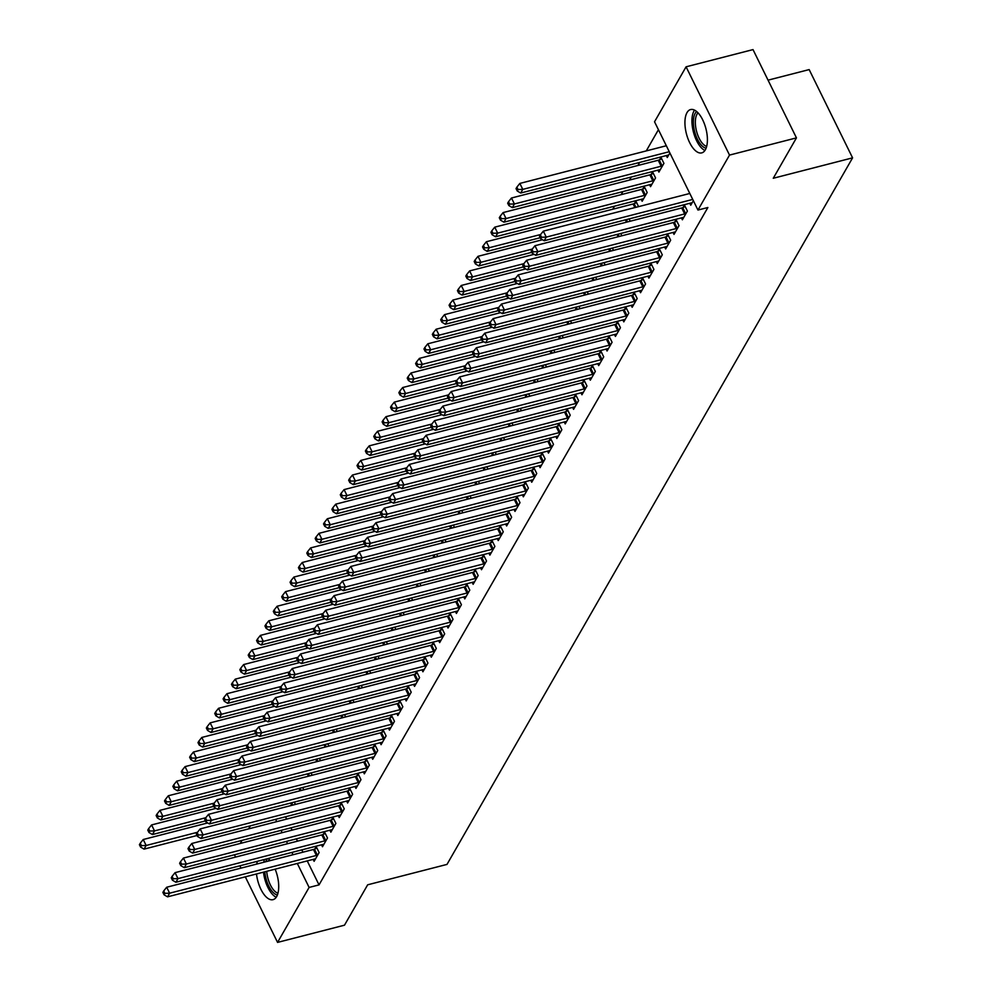 <?xml version="1.0" encoding="UTF-8"?>
<svg xmlns="http://www.w3.org/2000/svg" width="992" height="992" viewBox="0 0 992 992"><rect width="100%" height="100%" fill="white"/><g stroke="black" fill="none" stroke-linecap="round" stroke-linejoin="round"><path stroke-width="1.49" d="M705.324 149.829A22.37 10.081 75.6 0 1 701.741 152.88A22.37 10.081 75.6 0 1 687.828 138.322A22.37 10.081 75.6 0 1 687.01 112.604A22.37 10.081 75.6 0 1 690.593 109.554A22.37 10.081 75.6 0 1 704.506 124.112A22.37 10.081 75.6 0 1 705.324 149.829M275.144 869.166A22.37 10.081 75.6 0 1 276.632 896.607A22.37 10.081 75.6 0 1 273.048 899.657A22.37 10.081 75.6 0 1 256.494 873.964M256.692 864.082A22.37 10.081 75.6 0 1 257.449 861.292M268.2 858.526A22.37 10.081 75.6 0 1 270.208 860.61M658.428 129.704L646.263 150.908M639.642 162.44L637.893 165.49M631.272 177.022L629.523 180.073M622.902 191.592L621.153 194.655M614.532 206.175L612.783 209.225M654.534 121.78L686.08 66.811L729.517 155.087L697.959 210.056L654.534 121.78M729.517 155.087L796.452 137.876L753.015 49.6L686.08 66.811M768.056 80.154L809.162 69.589L852.587 157.852L446.995 864.404L367.672 884.802L344.484 925.189L277.562 942.4L245.297 876.841M240.25 843.46L241.998 840.41M248.62 828.878L250.368 825.828M657.944 170.153L658.899 172.087L663.921 163.345L660.982 157.381L659.63 159.737M681.43 217.868L682.372 219.802L687.394 211.06L684.468 205.096L683.116 207.452M641.216 199.318L642.159 201.252L647.181 192.498L644.242 186.533L642.89 188.889M664.69 247.033L665.644 248.967L670.666 240.213L667.728 234.248L666.376 236.604M629.089 218.91L630.23 221.216M647.95 276.185L648.904 278.12L653.926 269.378L650.988 263.413L649.636 265.769M612.349 248.062L613.49 250.368M631.21 305.35L632.164 307.284L637.186 298.53L634.248 292.566L632.896 294.934M595.609 277.227L596.75 279.533M614.47 334.515L615.424 336.437L620.446 327.695L617.508 321.73L616.156 324.086M578.869 306.379L580.01 308.698M597.73 363.667L598.684 365.602L603.706 356.847L600.768 350.883L599.416 353.251M562.129 335.544L563.27 337.85M580.99 392.832L581.944 394.766L586.966 386.012L584.028 380.048L582.676 382.404M545.389 364.709L546.53 367.015M564.25 421.984L565.204 423.919L570.226 415.177L567.288 409.212L565.936 411.568M528.649 393.861L529.79 396.168M547.51 451.149L548.464 453.084L553.486 444.329L550.548 438.365L549.196 440.733M511.909 423.026L513.05 425.332M530.77 480.314L531.724 482.236L536.746 473.494L533.808 467.53L532.456 469.886M495.169 452.178L496.31 454.497M514.042 509.466L514.984 511.401L520.006 502.646L517.068 496.682L515.716 499.05M478.429 481.343L479.57 483.65M497.302 538.631L498.244 540.566L503.266 531.811L500.328 525.847L498.976 528.203M461.689 510.508L462.83 512.814M480.562 567.784L481.504 569.718L486.526 560.976L483.6 555.012L482.236 557.368M444.962 539.66L446.09 541.967M463.822 596.948L464.764 598.883L469.786 590.128L466.86 584.164L465.496 586.532M428.222 568.825L429.35 571.132M447.082 626.113L448.024 628.035L453.046 619.293L450.12 613.329L448.756 615.685M411.482 597.978L412.61 600.296M430.342 655.266L431.284 657.2L436.306 648.446L433.38 642.481L432.016 644.85M394.742 627.142L395.87 629.449M413.602 684.43L414.544 686.365L419.566 677.61L416.64 671.646L415.288 674.002M378.002 656.307L379.13 658.614M396.862 713.583L397.817 715.517L402.839 706.775L399.9 700.811L398.548 703.167M361.262 685.46L362.39 687.766M380.122 742.748L381.077 744.682L386.099 735.928L383.16 729.963L381.808 732.332M344.522 714.624L345.662 716.931M363.382 771.912L364.337 773.834L369.359 765.092L366.42 759.128L365.068 761.484M327.782 743.777L328.922 746.096M346.642 801.065L347.597 802.999L352.619 794.245L349.68 788.28L348.328 790.649M311.042 772.942L312.182 775.248M329.902 830.23L330.857 832.164L335.879 823.41L332.94 817.445L331.588 819.801M294.302 802.106L295.442 804.413M313.162 859.382L314.117 861.316L319.139 852.574L316.2 846.61L314.848 848.966M285.522 816.788L286.651 819.094M290.954 827.824L292.082 830.13M296.372 838.848L297.513 841.154M301.804 849.884L302.944 852.19M307.235 860.907L319.027 884.889L707.879 207.502L697.959 210.056M321.532 844.812L322.487 846.734L327.509 837.992L324.57 832.028L323.218 834.384M302.672 787.524L303.812 789.83M338.272 815.647L339.227 817.582L344.249 808.827L341.31 802.863L339.958 805.231M319.412 758.359L320.552 760.666M355.012 786.482L355.967 788.417L360.989 779.675L358.05 773.71L356.698 776.066M336.152 729.207L337.292 731.513M371.752 757.33L372.707 759.264L377.729 750.51L374.79 744.546L373.438 746.902M352.892 700.042L354.032 702.348M388.492 728.165L389.447 730.1L394.469 721.345L391.53 715.381L390.178 717.749M369.632 670.877L370.76 673.196M405.232 699.013L406.187 700.935L411.196 692.193L408.27 686.228L406.918 688.584M386.372 641.725L387.5 644.031M421.972 669.848L422.914 671.782L427.936 663.028L425.01 657.064L423.646 659.432M403.112 612.56L404.24 614.866M438.712 640.683L439.654 642.618L444.676 633.876L441.75 627.911L440.386 630.267M419.852 583.408L420.98 585.714M455.452 611.531L456.394 613.465L461.416 604.711L458.49 598.746L457.126 601.102M436.592 554.243L437.72 556.549M472.192 582.366L473.134 584.3L478.156 575.546L475.23 569.582L473.866 571.95M453.332 525.078L454.46 527.397M488.932 553.214L489.874 555.136L494.896 546.394L491.97 540.429L490.606 542.785M470.059 495.926L471.2 498.232M505.672 524.049L506.614 525.983L511.636 517.229L508.698 511.264L507.346 513.633M486.799 466.761L487.94 469.067M522.4 494.884L523.354 496.818L528.376 488.076L525.438 482.112L524.086 484.468M503.539 437.608L504.68 439.915M539.14 465.732L540.094 467.666L545.116 458.912L542.178 452.947L540.826 455.303M520.279 408.444L521.42 410.75M555.88 436.567L556.834 438.501L561.856 429.747L558.918 423.782L557.566 426.151M537.019 379.279L538.16 381.598M572.62 407.414L573.574 409.336L578.596 400.594L575.658 394.63L574.306 396.986M553.759 350.126L554.9 352.433M589.36 378.25L590.314 380.184L595.336 371.43L592.398 365.465L591.046 367.834M570.499 320.962L571.64 323.268M606.1 349.085L607.054 351.019L612.076 342.277L609.138 336.313L607.786 338.669M587.239 291.809L588.38 294.116M622.84 319.932L623.794 321.867L628.816 313.112L625.878 307.148L624.526 309.504M603.979 262.644L605.12 264.951M639.58 290.768L640.534 292.702L645.556 283.948L642.618 277.983L641.266 280.352M620.719 233.48L621.86 235.798M656.32 261.615L657.274 263.537L662.296 254.795L659.358 248.831L658.006 251.187M634.52 203.472L635.872 201.116L638.588 206.634M673.06 232.45L674.014 234.385L679.036 225.63L676.098 219.666L674.746 222.034M649.574 184.735L650.529 186.67L655.551 177.915L652.612 171.951L651.26 174.319M689.8 203.286L690.742 205.22L693.358 200.682M666.314 155.583L667.269 157.505L669.873 152.966M241.006 868.124L239.866 865.805M235.575 857.088L234.447 854.782M319.027 884.889L309.107 887.431L277.562 942.4M796.452 137.876L773.264 178.262L852.587 157.852M275.602 819.342L276.743 821.649M281.034 830.366L282.162 832.672M286.465 841.402L287.593 843.708M291.884 852.426L293.024 854.744M297.315 863.462L309.107 887.431M316.386 855.451L313.447 849.487L166.693 887.232L169.632 893.197L316.386 855.451A2.864 1.079 153.8 0 0 317.366 855.104L317.787 854.93M164.895 893.333L163.717 890.94L162.886 892.403L164.064 894.784L164.895 893.333L169.632 893.197L167.536 896.842L314.29 859.097A2.864 1.079 153.8 0 1 315.158 858.96L315.468 858.96M313.447 849.487A2.864 1.079 153.8 0 0 314.439 849.14L316.919 848.061M166.693 887.232L163.717 890.94M164.064 894.784L167.536 896.842M207.688 822.938L143.22 839.517L146.146 845.482L144.051 849.127L197.061 835.5M197.47 832.276L146.146 845.482L141.422 845.618L140.244 843.225L139.413 844.688L140.579 847.069L141.422 845.618M144.051 849.127L140.579 847.069M140.244 843.225L143.22 839.517M324.756 840.869L321.817 834.904L175.063 872.65L178.002 878.614L324.756 840.869A2.864 1.079 153.8 0 0 325.736 840.534L326.157 840.348M173.265 878.751L172.087 876.358L171.256 877.821L172.434 880.202L173.265 878.751L178.002 878.614L175.906 882.26L322.66 844.514A2.864 1.079 153.8 0 1 323.528 844.39L323.838 844.378M321.817 834.904A2.864 1.079 153.8 0 0 322.809 834.57L325.289 833.478M175.063 872.65L172.087 876.358M172.434 880.202L175.906 882.26M333.126 826.299L330.187 820.334L183.433 858.068L186.372 864.032L333.126 826.299A2.864 1.079 153.8 0 0 334.106 825.952L334.527 825.766M181.635 864.168L180.457 861.788L179.626 863.238L180.804 865.619L181.635 864.168L186.372 864.032L184.276 867.678L331.03 829.932A2.864 1.079 153.8 0 1 331.898 829.808L332.208 829.796M330.187 820.334A2.864 1.079 153.8 0 0 331.179 819.987L333.659 818.908M183.433 858.068L180.457 861.788M180.804 865.619L184.276 867.678M216.058 808.356L151.59 824.935L154.516 830.899L152.421 834.545L205.431 820.917M205.84 817.706L154.516 830.899L149.792 831.036L148.614 828.642L147.783 830.106L148.949 832.486L149.792 831.036M152.421 834.545L148.949 832.486M148.614 828.642L151.59 824.935M224.428 793.774L159.948 810.352L162.886 816.317L160.791 819.962L213.801 806.335M214.21 803.123L162.886 816.317L158.162 816.453L156.984 814.072L156.141 815.523L157.319 817.916L158.162 816.453M160.791 819.962L157.319 817.916M156.984 814.072L159.948 810.352M277.388 895.007A19.356 8.73 75.6 0 1 265.558 876.68A19.356 8.73 75.6 0 1 264.814 871.819M266.724 871.323A17.918 8.085 -104.4 0 0 267.456 876.333A17.918 8.085 -104.4 0 0 277.971 893.184M264.504 859.469A22.221 10.019 -104.4 0 0 263.723 862.271M263.5 872.166A22.221 10.019 -104.4 0 0 264.244 876.754A22.221 10.019 -104.4 0 0 276.222 897.252M265.732 861.763A19.356 8.73 75.6 0 1 267.542 858.688M269.34 859.63A17.918 8.085 -104.4 0 0 268.249 861.118M706.081 148.217A19.356 8.73 75.6 0 1 694.251 129.902A19.356 8.73 75.6 0 1 696.644 111.538M698.033 112.84A17.918 8.085 -104.4 0 0 696.148 129.543A17.918 8.085 -104.4 0 0 706.664 146.407M694.536 110.124A22.221 10.019 -104.4 0 0 692.937 129.977A22.221 10.019 -104.4 0 0 704.915 150.474M341.496 811.716L338.557 805.752L191.803 843.485L194.742 849.45L341.496 811.716A2.864 1.079 153.8 0 0 342.476 811.369L342.885 811.196M190.005 849.586L188.827 847.205L187.996 848.656L189.174 851.049L190.005 849.586L194.742 849.45L192.646 853.095L339.4 815.362A2.864 1.079 153.8 0 1 340.268 815.226L340.578 815.213M338.557 805.752A2.864 1.079 153.8 0 0 339.537 805.405L342.029 804.326M191.803 843.485L188.827 847.205M189.174 851.049L192.646 853.095M349.866 797.134L346.927 791.17L200.173 828.915L203.112 834.88L349.866 797.134A2.864 1.079 153.8 0 0 350.846 796.787L351.255 796.613M198.375 835.004L197.197 832.623L196.366 834.086L197.544 836.467L198.375 835.004L203.112 834.88L201.016 838.525L347.77 800.78A2.864 1.079 153.8 0 1 348.638 800.643L348.948 800.643M346.927 791.17A2.864 1.079 153.8 0 0 347.907 790.822L350.399 789.744M200.173 828.915L197.197 832.623M197.544 836.467L201.016 838.525M232.798 779.191L168.318 795.77L171.256 801.734L169.161 805.38L222.171 791.752M222.58 788.541L171.256 801.734L166.532 801.871L165.354 799.49L164.511 800.941L165.689 803.334L166.532 801.871M169.161 805.38L165.689 803.334M165.354 799.49L168.318 795.77M241.168 764.621L176.688 781.2L179.626 787.164L177.531 790.81L230.541 777.17M230.95 773.958L179.626 787.164L174.902 787.288L173.724 784.908L172.881 786.371L174.059 788.752L174.902 787.288M177.531 790.81L174.059 788.752M173.724 784.908L176.688 781.2M358.236 782.552L355.297 776.587L208.543 814.333L211.482 820.297L358.236 782.552A2.864 1.079 153.8 0 0 359.216 782.204L359.625 782.031M206.745 820.434L205.567 818.04L204.736 819.504L205.902 821.884L206.745 820.434L211.482 820.297L209.386 823.943L356.14 786.197A2.864 1.079 153.8 0 1 357.008 786.061L357.318 786.061M355.297 776.587A2.864 1.079 153.8 0 0 356.277 776.24L358.769 775.161M208.543 814.333L205.567 818.04M205.902 821.884L209.386 823.943M249.538 750.039L185.058 766.618L187.996 772.582L185.901 776.228L238.911 762.6M239.32 759.376L187.996 772.582L183.272 772.718L182.094 770.325L181.251 771.788L182.429 774.169L183.272 772.718M185.901 776.228L182.429 774.169M182.094 770.325L185.058 766.618M366.606 767.969L363.667 762.005L216.913 799.75L219.84 805.715L366.606 767.969A2.864 1.079 153.8 0 0 367.586 767.634L367.995 767.448M215.115 805.851L213.937 803.458L213.106 804.921L214.272 807.302L215.115 805.851L219.84 805.715L217.756 809.36L364.51 771.615A2.864 1.079 153.8 0 1 365.378 771.491L365.688 771.478M363.667 762.005A2.864 1.079 153.8 0 0 364.647 761.67L367.139 760.579M216.913 799.75L213.937 803.458M214.272 807.302L217.756 809.36M257.908 735.456L193.428 752.035L196.366 758L194.271 761.645L247.281 748.018M247.69 744.806L196.366 758L191.642 758.136L190.464 755.743L189.621 757.206L190.799 759.587L191.642 758.136M194.271 761.645L190.799 759.587M190.464 755.743L193.428 752.035M374.976 753.399L372.037 747.435L225.283 785.168L228.21 791.132L374.976 753.399A2.864 1.079 153.8 0 0 375.956 753.052L376.365 752.866M223.485 791.269L222.307 788.888L221.476 790.339L222.642 792.732L223.485 791.269L228.21 791.132L226.126 794.778L372.88 757.032A2.864 1.079 153.8 0 1 373.748 756.908L374.058 756.896M372.037 747.435A2.864 1.079 153.8 0 0 373.017 747.088L375.509 746.009M225.283 785.168L222.307 788.888M222.642 792.732L226.126 794.778M383.346 738.817L380.407 732.852L233.653 770.586L236.58 776.55L383.346 738.817A2.864 1.079 153.8 0 0 384.326 738.47L384.735 738.296M231.855 776.686L230.677 774.306L229.846 775.756L231.012 778.15L231.855 776.686L236.58 776.55L234.496 780.196L381.25 742.462A2.864 1.079 153.8 0 1 382.118 742.326L382.428 742.314M380.407 732.852A2.864 1.079 153.8 0 0 381.387 732.505L383.879 731.426M233.653 770.586L230.677 774.306M231.012 778.15L234.496 780.196M391.704 724.234L388.777 718.27L242.023 756.016L244.95 761.98L391.704 724.234A2.864 1.079 153.8 0 0 392.696 723.887L393.105 723.714M240.225 762.104L239.047 759.723L238.216 761.186L239.382 763.567L240.225 762.104L244.95 761.98L242.866 765.626L389.62 727.88A2.864 1.079 153.8 0 1 390.476 727.744L390.798 727.744M388.777 718.27A2.864 1.079 153.8 0 0 389.757 717.923L392.249 716.844M242.023 756.016L239.047 759.723M239.382 763.567L242.866 765.626M400.074 709.652L397.147 703.688L250.393 741.433L253.32 747.398L400.074 709.652A2.864 1.079 153.8 0 0 401.066 709.305L401.475 709.131M248.595 747.534L247.417 745.141L246.586 746.604L247.752 748.985L248.595 747.534L253.32 747.398L251.236 751.043L397.99 713.298A2.864 1.079 153.8 0 1 398.846 713.161L399.168 713.161M397.147 703.688A2.864 1.079 153.8 0 0 398.127 703.34L400.619 702.262M250.393 741.433L247.417 745.141M247.752 748.985L251.236 751.043M408.444 695.07L405.517 689.105L258.763 726.851L261.69 732.815L408.444 695.07A2.864 1.079 153.8 0 0 409.436 694.735L409.845 694.549M256.965 732.952L255.787 730.558L254.956 732.022L256.122 734.402L256.965 732.952L261.69 732.815L259.606 736.461L406.36 698.715A2.864 1.079 153.8 0 1 407.216 698.591L407.538 698.579M405.517 689.105A2.864 1.079 153.8 0 0 406.497 688.77L408.989 687.692M258.763 726.851L255.787 730.558M256.122 734.402L259.606 736.461M416.814 680.5L413.887 674.535L267.133 712.268L270.06 718.233L416.814 680.5A2.864 1.079 153.8 0 0 417.806 680.152L418.215 679.966M265.335 718.369L264.157 715.988L263.326 717.439L264.492 719.832L265.335 718.369L270.06 718.233L267.976 721.878L414.73 684.133A2.864 1.079 153.8 0 1 415.586 684.009L415.908 683.996M413.887 674.535A2.864 1.079 153.8 0 0 414.867 674.188L417.359 673.109M267.133 712.268L264.157 715.988M264.492 719.832L267.976 721.878M425.184 665.917L422.257 659.953L275.503 697.686L278.43 703.65L425.184 665.917A2.864 1.079 153.8 0 0 426.176 665.57L426.585 665.396M273.705 703.787L272.527 701.406L271.696 702.857L272.862 705.25L273.705 703.787L278.43 703.65L276.346 707.296L423.1 669.563A2.864 1.079 153.8 0 1 423.956 669.426L424.278 669.414M422.257 659.953A2.864 1.079 153.8 0 0 423.237 659.606L425.729 658.527M275.503 697.686L272.527 701.406M272.862 705.25L276.346 707.296M433.554 651.335L430.627 645.37L283.873 683.116L286.8 689.08L433.554 651.335A2.864 1.079 153.8 0 0 434.546 650.988L434.955 650.814M282.075 689.204L280.897 686.824L280.066 688.287L281.232 690.668L282.075 689.204L286.8 689.08L284.704 692.726L431.47 654.98A2.864 1.079 153.8 0 1 432.326 654.844L432.648 654.844M430.627 645.37A2.864 1.079 153.8 0 0 431.607 645.023L434.099 643.944M283.873 683.116L280.897 686.824M281.232 690.668L284.704 692.726M441.924 636.752L438.997 630.788L292.243 668.534L295.17 674.498L441.924 636.752A2.864 1.079 153.8 0 0 442.916 636.405L443.325 636.232M290.445 674.634L289.267 672.241L288.436 673.704L289.602 676.085L290.445 674.634L295.17 674.498L293.074 678.144L439.84 640.398A2.864 1.079 153.8 0 1 440.696 640.262L441.018 640.262M438.997 630.788A2.864 1.079 153.8 0 0 439.977 630.441L442.469 629.362M292.243 668.534L289.267 672.241M289.602 676.085L293.074 678.144M450.294 622.17L447.367 616.206L300.601 653.951L303.54 659.916L450.294 622.17A2.864 1.079 153.8 0 0 451.286 621.835L451.695 621.649M298.815 660.052L297.637 657.659L296.794 659.122L297.972 661.503L298.815 660.052L303.54 659.916L301.444 663.561L448.21 625.816A2.864 1.079 153.8 0 1 449.066 625.692L449.388 625.679M447.367 616.206A2.864 1.079 153.8 0 0 448.347 615.871L450.839 614.792M300.601 653.951L297.637 657.659M297.972 661.503L301.444 663.561M458.664 607.6L455.737 601.636L308.971 639.369L311.91 645.333L458.664 607.6A2.864 1.079 153.8 0 0 459.656 607.253L460.065 607.067M307.185 645.47L306.007 643.089L305.164 644.54L306.342 646.933L307.185 645.47L311.91 645.333L309.814 648.979L456.568 611.246A2.864 1.079 153.8 0 1 457.436 611.109L457.758 611.097M455.737 601.636A2.864 1.079 153.8 0 0 456.717 601.288L459.209 600.21M308.971 639.369L306.007 643.089M306.342 646.933L309.814 648.979M467.034 593.018L464.107 587.053L317.341 624.786L320.28 630.751L467.034 593.018A2.864 1.079 153.8 0 0 468.026 592.67L468.435 592.497M315.555 630.887L314.377 628.506L313.534 629.957L314.712 632.35L315.555 630.887L320.28 630.751L318.184 634.396L464.938 596.663A2.864 1.079 153.8 0 1 465.806 596.527L466.128 596.514M464.107 587.053A2.864 1.079 153.8 0 0 465.087 586.706L467.567 585.627M317.341 624.786L314.377 628.506M314.712 632.35L318.184 634.396M475.404 578.435L472.465 572.471L325.711 610.216L328.65 616.181L475.404 578.435A2.864 1.079 153.8 0 0 476.396 578.088L476.805 577.914M323.925 616.305L322.747 613.924L321.904 615.387L323.082 617.768L323.925 616.305L328.65 616.181L326.554 619.826L473.308 582.081A2.864 1.079 153.8 0 1 474.176 581.944L474.498 581.944M472.465 572.471A2.864 1.079 153.8 0 0 473.457 572.124L475.937 571.045M325.711 610.216L322.747 613.924M323.082 617.768L326.554 619.826M483.774 563.853L480.835 557.888L334.081 595.634L337.02 601.598L483.774 563.853A2.864 1.079 153.8 0 0 484.766 563.506L485.175 563.332M332.295 601.735L331.117 599.342L330.274 600.805L331.452 603.186L332.295 601.735L337.02 601.598L334.924 605.244L481.678 567.498A2.864 1.079 153.8 0 1 482.546 567.362L482.856 567.362M480.835 557.888A2.864 1.079 153.8 0 0 481.827 557.541L484.307 556.462M334.081 595.634L331.117 599.342M331.452 603.186L334.924 605.244M492.144 549.27L489.205 543.306L342.451 581.052L345.39 587.016L492.144 549.27A2.864 1.079 153.8 0 0 493.136 548.936L493.545 548.75M340.653 587.152L339.487 584.759L338.644 586.222L339.822 588.603L340.653 587.152L345.39 587.016L343.294 590.662L490.048 552.916A2.864 1.079 153.8 0 1 490.916 552.792L491.226 552.78M489.205 543.306A2.864 1.079 153.8 0 0 490.197 542.971L492.677 541.892M342.451 581.052L339.487 584.759M339.822 588.603L343.294 590.662M500.514 534.7L497.575 528.736L350.821 566.469L353.76 572.434L500.514 534.7A2.864 1.079 153.8 0 0 501.506 534.353L501.915 534.167M349.023 572.57L347.857 570.189L347.014 571.64L348.192 574.033L349.023 572.57L353.76 572.434L351.664 576.079L498.418 538.346A2.864 1.079 153.8 0 1 499.286 538.21L499.596 538.197M497.575 528.736A2.864 1.079 153.8 0 0 498.567 528.389L501.047 527.31M350.821 566.469L347.857 570.189M348.192 574.033L351.664 576.079M508.884 520.118L505.945 514.154L359.191 551.887L362.13 557.851L508.884 520.118A2.864 1.079 153.8 0 0 509.876 519.771L510.285 519.597M357.393 557.988L356.227 555.607L355.384 557.058L356.562 559.451L357.393 557.988L362.13 557.851L360.034 561.497L506.788 523.764A2.864 1.079 153.8 0 1 507.656 523.627L507.966 523.615M505.945 514.154A2.864 1.079 153.8 0 0 506.937 513.806L509.417 512.728M359.191 551.887L356.227 555.607M356.562 559.451L360.034 561.497M517.254 505.536L514.315 499.571L367.561 537.317L370.5 543.281L517.254 505.536A2.864 1.079 153.8 0 0 518.246 505.188L518.655 505.015M365.763 543.405L364.597 541.024L363.754 542.488L364.932 544.868L365.763 543.405L370.5 543.281L368.404 546.927L515.158 509.181A2.864 1.079 153.8 0 1 516.026 509.045L516.336 509.045M514.315 499.571A2.864 1.079 153.8 0 0 515.307 499.224L517.787 498.145M367.561 537.317L364.597 541.024M364.932 544.868L368.404 546.927M525.624 490.953L522.685 484.989L375.931 522.734L378.87 528.699L525.624 490.953A2.864 1.079 153.8 0 0 526.603 490.606L527.025 490.432M374.133 528.835L372.967 526.442L372.124 527.905L373.302 530.286L374.133 528.835L378.87 528.699L376.774 532.344L523.528 494.599A2.864 1.079 153.8 0 1 524.396 494.462L524.706 494.462M522.685 484.989A2.864 1.079 153.8 0 0 523.677 484.642L526.157 483.563M375.931 522.734L372.967 526.442M373.302 530.286L376.774 532.344M533.994 476.371L531.055 470.406L384.301 508.152L387.24 514.116L533.994 476.371A2.864 1.079 153.8 0 0 534.973 476.036L535.395 475.85M382.503 514.253L381.337 511.86L380.494 513.323L381.672 515.704L382.503 514.253L387.24 514.116L385.144 517.762L531.898 480.016A2.864 1.079 153.8 0 1 532.766 479.892L533.076 479.88M531.055 470.406A2.864 1.079 153.8 0 0 532.047 470.072L534.527 468.993M384.301 508.152L381.337 511.86M381.672 515.704L385.144 517.762M542.364 461.801L539.425 455.836L392.671 493.57L395.61 499.534L542.364 461.801A2.864 1.079 153.8 0 0 543.343 461.454L543.765 461.268M390.873 499.67L389.707 497.29L388.864 498.74L390.042 501.134L390.873 499.67L395.61 499.534L393.514 503.18L540.268 465.446A2.864 1.079 153.8 0 1 541.136 465.31L541.446 465.298M539.425 455.836A2.864 1.079 153.8 0 0 540.417 455.489L542.897 454.41M392.671 493.57L389.707 497.29M390.042 501.134L393.514 503.18M550.734 447.218L547.795 441.254L401.041 478.987L403.98 484.952L550.734 447.218A2.864 1.079 153.8 0 0 551.713 446.871L552.135 446.698M399.243 485.088L398.077 482.707L397.234 484.158L398.412 486.551L399.243 485.088L403.98 484.952L401.884 488.597L548.638 450.864A2.864 1.079 153.8 0 1 549.506 450.728L549.816 450.715M547.795 441.254A2.864 1.079 153.8 0 0 548.787 440.907L551.267 439.828M401.041 478.987L398.077 482.707M398.412 486.551L401.884 488.597M559.104 432.636L556.165 426.672L409.411 464.417L412.35 470.382L559.104 432.636A2.864 1.079 153.8 0 0 560.083 432.289L560.505 432.115M407.613 470.506L406.447 468.125L405.604 469.588L406.782 471.969L407.613 470.506L412.35 470.382L410.254 474.027L557.008 436.282A2.864 1.079 153.8 0 1 557.876 436.145L558.186 436.145M556.165 426.672A2.864 1.079 153.8 0 0 557.157 426.324L559.637 425.246M409.411 464.417L406.447 468.125M406.782 471.969L410.254 474.027M567.474 418.054L564.535 412.089L417.781 449.835L420.72 455.799L567.474 418.054A2.864 1.079 153.8 0 0 568.453 417.706L568.875 417.533M415.983 455.936L414.817 453.542L413.974 455.006L415.152 457.386L415.983 455.936L420.72 455.799L418.624 459.445L565.378 421.699A2.864 1.079 153.8 0 1 566.246 421.563L566.556 421.563M564.535 412.089A2.864 1.079 153.8 0 0 565.527 411.742L568.007 410.663M417.781 449.835L414.817 453.542M415.152 457.386L418.624 459.445M575.844 403.471L572.905 397.507L426.151 435.252L429.09 441.217L575.844 403.471A2.864 1.079 153.8 0 0 576.823 403.136L577.245 402.95M424.353 441.353L423.187 438.96L422.344 440.423L423.522 442.804L424.353 441.353L429.09 441.217L426.994 444.862L573.748 407.117A2.864 1.079 153.8 0 1 574.616 406.993L574.926 406.98M572.905 397.507A2.864 1.079 153.8 0 0 573.897 397.172L576.377 396.093M426.151 435.252L423.187 438.96M423.522 442.804L426.994 444.862M584.214 388.901L581.275 382.937L434.521 420.67L437.46 426.634L584.214 388.901A2.864 1.079 153.8 0 0 585.193 388.554L585.615 388.368M432.723 426.771L431.545 424.39L430.714 425.841L431.892 428.234L432.723 426.771L437.46 426.634L435.364 430.28L582.118 392.547A2.864 1.079 153.8 0 1 582.986 392.41L583.296 392.398M581.275 382.937A2.864 1.079 153.8 0 0 582.267 382.59L584.747 381.511M434.521 420.67L431.545 424.39M431.892 428.234L435.364 430.28M592.584 374.319L589.645 368.354L442.891 406.088L445.83 412.052L592.584 374.319A2.864 1.079 153.8 0 0 593.563 373.972L593.985 373.798M441.093 412.188L439.915 409.808L439.084 411.258L440.262 413.652L441.093 412.188L445.83 412.052L443.734 415.698L590.488 377.964A2.864 1.079 153.8 0 1 591.356 377.828L591.666 377.816M589.645 368.354A2.864 1.079 153.8 0 0 590.637 368.007L593.117 366.928M442.891 406.088L439.915 409.808M440.262 413.652L443.734 415.698M600.954 359.736L598.015 353.772L451.261 391.518L454.2 397.482L600.954 359.736A2.864 1.079 153.8 0 0 601.933 359.389L602.355 359.216M449.463 397.606L448.285 395.225L447.454 396.688L448.632 399.069L449.463 397.606L454.2 397.482L452.104 401.128L598.858 363.382A2.864 1.079 153.8 0 1 599.726 363.246L600.036 363.246M598.015 353.772A2.864 1.079 153.8 0 0 599.007 353.425L601.487 352.346M451.261 391.518L448.285 395.225M448.632 399.069L452.104 401.128M609.324 345.154L606.385 339.19L459.631 376.935L462.57 382.9L609.324 345.154A2.864 1.079 153.8 0 0 610.303 344.807L610.712 344.633M457.833 383.036L456.655 380.643L455.824 382.106L457.002 384.487L457.833 383.036L462.57 382.9L460.474 386.545L607.228 348.8A2.864 1.079 153.8 0 1 608.096 348.663L608.406 348.663M606.385 339.19A2.864 1.079 153.8 0 0 607.377 338.842L609.857 337.764M459.631 376.935L456.655 380.643M457.002 384.487L460.474 386.545M617.694 330.572L614.755 324.607L468.001 362.353L470.94 368.317L617.694 330.572A2.864 1.079 153.8 0 0 618.673 330.237L619.082 330.051M466.203 368.454L465.025 366.06L464.194 367.524L465.372 369.904L466.203 368.454L470.94 368.317L468.844 371.963L615.598 334.217A2.864 1.079 153.8 0 1 616.466 334.093L616.776 334.081M614.755 324.607A2.864 1.079 153.8 0 0 615.734 324.272L618.227 323.194M468.001 362.353L465.025 366.06M465.372 369.904L468.844 371.963M626.064 316.002L623.125 310.037L476.371 347.77L479.31 353.735L626.064 316.002A2.864 1.079 153.8 0 0 627.043 315.654L627.452 315.468M474.573 353.871L473.395 351.49L472.564 352.941L473.742 355.334L474.573 353.871L479.31 353.735L477.214 357.38L623.968 319.647A2.864 1.079 153.8 0 1 624.836 319.511L625.146 319.498M623.125 310.037A2.864 1.079 153.8 0 0 624.104 309.69L626.597 308.611M476.371 347.77L473.395 351.49M473.742 355.334L477.214 357.38M634.434 301.419L631.495 295.455L484.741 333.188L487.667 339.152L634.434 301.419A2.864 1.079 153.8 0 0 635.413 301.072L635.822 300.898M482.943 339.289L481.765 336.908L480.934 338.359L482.1 340.752L482.943 339.289L487.667 339.152L485.584 342.798L632.338 305.065A2.864 1.079 153.8 0 1 633.206 304.928L633.516 304.916M631.495 295.455A2.864 1.079 153.8 0 0 632.474 295.108L634.967 294.029M484.741 333.188L481.765 336.908M482.1 340.752L485.584 342.798M642.804 286.837L639.865 280.872L493.111 318.618L496.037 324.582L642.804 286.837A2.864 1.079 153.8 0 0 643.783 286.49L644.192 286.316M491.313 324.706L490.135 322.326L489.304 323.789L490.47 326.17L491.313 324.706L496.037 324.582L493.954 328.228L640.708 290.482A2.864 1.079 153.8 0 1 641.576 290.346L641.886 290.346M639.865 280.872A2.864 1.079 153.8 0 0 640.844 280.525L643.337 279.446M493.111 318.618L490.135 322.326M490.47 326.17L493.954 328.228M651.174 272.254L648.235 266.29L501.481 304.036L504.407 310L651.174 272.254A2.864 1.079 153.8 0 0 652.153 271.92L652.562 271.734M499.683 310.136L498.505 307.743L497.674 309.206L498.84 311.587L499.683 310.136L504.407 310L502.324 313.646L649.078 275.9A2.864 1.079 153.8 0 1 649.946 275.764L650.256 275.764M648.235 266.29A2.864 1.079 153.8 0 0 649.214 265.955L651.707 264.864M501.481 304.036L498.505 307.743M498.84 311.587L502.324 313.646M659.531 257.672L656.605 251.708L509.851 289.453L512.777 295.418L659.531 257.672A2.864 1.079 153.8 0 0 660.523 257.337L660.932 257.151M508.053 295.554L506.875 293.161L506.044 294.624L507.21 297.005L508.053 295.554L512.777 295.418L510.694 299.063L657.448 261.318A2.864 1.079 153.8 0 1 658.304 261.194L658.626 261.181M656.605 251.708A2.864 1.079 153.8 0 0 657.584 251.373L660.077 250.294M509.851 289.453L506.875 293.161M507.21 297.005L510.694 299.063M667.901 243.102L664.975 237.138L518.221 274.871L521.147 280.835L667.901 243.102A2.864 1.079 153.8 0 0 668.893 242.755L669.302 242.569M516.423 280.972L515.245 278.591L514.414 280.042L515.58 282.435L516.423 280.972L521.147 280.835L519.064 284.481L665.818 246.748A2.864 1.079 153.8 0 1 666.674 246.611L666.996 246.599M664.975 237.138A2.864 1.079 153.8 0 0 665.954 236.79L668.447 235.712M518.221 274.871L515.245 278.591M515.58 282.435L519.064 284.481M676.271 228.52L673.345 222.555L526.591 260.288L529.517 266.253L676.271 228.52A2.864 1.079 153.8 0 0 677.263 228.172L677.672 227.999M524.793 266.389L523.615 264.008L522.784 265.459L523.95 267.852L524.793 266.389L529.517 266.253L527.434 269.898L674.188 232.165A2.864 1.079 153.8 0 1 675.044 232.029L675.366 232.016M673.345 222.555A2.864 1.079 153.8 0 0 674.324 222.208L676.817 221.129M526.591 260.288L523.615 264.008M523.95 267.852L527.434 269.898M266.265 720.874L201.798 737.453L204.736 743.417L202.641 747.063L255.651 733.435M256.06 730.224L204.736 743.417L200 743.554L198.834 741.173L197.991 742.624L199.169 745.017L200 743.554M202.641 747.063L199.169 745.017M198.834 741.173L201.798 737.453M274.635 706.292L210.168 722.87L213.106 728.835L211.011 732.48L264.021 718.853M264.43 715.641L213.106 728.835L208.37 728.971L207.204 726.59L206.361 728.041L207.539 730.434L208.37 728.971M211.011 732.48L207.539 730.434M207.204 726.59L210.168 722.87M283.005 691.722L218.538 708.3L221.476 714.265L219.381 717.91L272.391 704.27M272.8 701.059L221.476 714.265L216.74 714.389L215.574 712.008L214.731 713.471L215.909 715.852L216.74 714.389M219.381 717.91L215.909 715.852M215.574 712.008L218.538 708.3M291.375 677.139L226.908 693.718L229.846 699.682L227.751 703.328L280.761 689.7M281.17 686.476L229.846 699.682L225.11 699.819L223.944 697.426L223.101 698.889L224.279 701.27L225.11 699.819M227.751 703.328L224.279 701.27M223.944 697.426L226.908 693.718M299.745 662.557L235.278 679.136L238.216 685.1L236.121 688.746L289.131 675.118M289.54 671.906L238.216 685.1L233.48 685.236L232.314 682.843L231.471 684.306L232.649 686.687L233.48 685.236M236.121 688.746L232.649 686.687M232.314 682.843L235.278 679.136M308.115 647.974L243.648 664.553L246.586 670.518L244.491 674.163L297.501 660.536M297.91 657.324L246.586 670.518L241.85 670.654L240.684 668.273L239.841 669.724L241.019 672.117L241.85 670.654M244.491 674.163L241.019 672.117M240.684 668.273L243.648 664.553M316.485 633.392L252.018 649.971L254.956 655.935L252.861 659.581L305.871 645.953M306.28 642.742L254.956 655.935L250.22 656.072L249.054 653.691L248.211 655.142L249.389 657.535L250.22 656.072M252.861 659.581L249.389 657.535M249.054 653.691L252.018 649.971M324.855 618.822L260.388 635.401L263.326 641.365L261.231 645.011L314.241 631.371M314.65 628.159L263.326 641.365L258.59 641.489L257.424 639.108L256.581 640.572L257.759 642.952L258.59 641.489M261.231 645.011L257.759 642.952M257.424 639.108L260.388 635.401M333.225 604.24L268.758 620.818L271.696 626.783L269.601 630.428L322.598 616.801M323.02 613.577L271.696 626.783L266.96 626.919L265.794 624.526L264.951 625.989L266.129 628.37L266.96 626.919M269.601 630.428L266.129 628.37M265.794 624.526L268.758 620.818M341.595 589.657L277.128 606.236L280.066 612.2L277.971 615.846L330.968 602.218M331.39 599.007L280.066 612.2L275.33 612.337L274.164 609.944L273.321 611.407L274.499 613.788L275.33 612.337M277.971 615.846L274.499 613.788M274.164 609.944L277.128 606.236M349.965 575.075L285.498 591.654L288.436 597.618L286.341 601.264L339.338 587.636M339.76 584.424L288.436 597.618L283.7 597.754L282.534 595.374L281.691 596.824L282.869 599.218L283.7 597.754M286.341 601.264L282.869 599.218M282.534 595.374L285.498 591.654M358.335 560.492L293.868 577.071L296.806 583.036L294.711 586.681L347.708 573.054M348.13 569.842L296.806 583.036L292.07 583.172L290.892 580.791L290.061 582.242L291.239 584.635L292.07 583.172M294.711 586.681L291.239 584.635M290.892 580.791L293.868 577.071M366.705 545.922L302.238 562.501L305.176 568.466L303.081 572.111L356.078 558.471M356.5 555.26L305.176 568.466L300.44 568.59L299.262 566.209L298.431 567.672L299.609 570.053L300.44 568.59M303.081 572.111L299.609 570.053M299.262 566.209L302.238 562.501M375.075 531.34L310.608 547.919L313.546 553.883L311.451 557.529L364.448 543.901M364.87 540.677L313.546 553.883L308.81 554.02L307.632 551.626L306.801 553.09L307.979 555.47L308.81 554.02M311.451 557.529L307.979 555.47M307.632 551.626L310.608 547.919M383.445 516.758L318.978 533.336L321.916 539.301L319.821 542.946L372.818 529.319M373.24 526.107L321.916 539.301L317.18 539.437L316.002 537.044L315.171 538.507L316.349 540.888L317.18 539.437M319.821 542.946L316.349 540.888M316.002 537.044L318.978 533.336M391.815 502.175L327.348 518.754L330.286 524.718L328.191 528.364L381.188 514.736M381.61 511.525L330.286 524.718L325.55 524.855L324.372 522.474L323.541 523.925L324.719 526.318L325.55 524.855M328.191 528.364L324.719 526.318M324.372 522.474L327.348 518.754M400.185 487.593L335.718 504.172L338.656 510.136L336.561 513.782L389.558 500.154M389.98 496.942L338.656 510.136L333.92 510.272L332.742 507.892L331.911 509.342L333.089 511.736L333.92 510.272M336.561 513.782L333.089 511.736M332.742 507.892L335.718 504.172M408.555 473.023L344.088 489.602L347.014 495.566L344.931 499.212L397.928 485.572M398.35 482.36L347.014 495.566L342.29 495.69L341.112 493.309L340.281 494.772L341.446 497.153L342.29 495.69M344.931 499.212L341.446 497.153M341.112 493.309L344.088 489.602M416.925 458.44L352.458 475.019L355.384 480.984L353.301 484.629L406.298 471.002M406.72 467.778L355.384 480.984L350.66 481.12L349.482 478.727L348.651 480.19L349.816 482.571L350.66 481.12M353.301 484.629L349.816 482.571M349.482 478.727L352.458 475.019M425.295 443.858L360.828 460.437L363.754 466.401L361.671 470.047L414.668 456.419M415.09 453.208L363.754 466.401L359.03 466.538L357.852 464.144L357.021 465.608L358.186 467.988L359.03 466.538M361.671 470.047L358.186 467.988M357.852 464.144L360.828 460.437M433.665 429.276L369.198 445.854L372.124 451.819L370.041 455.464L423.038 441.837M423.46 438.625L372.124 451.819L367.4 451.955L366.222 449.574L365.391 451.025L366.556 453.418L367.4 451.955M370.041 455.464L366.556 453.418M366.222 449.574L369.198 445.854M442.035 414.693L377.568 431.272L380.494 437.236L378.411 440.882L431.408 427.254M431.83 424.043L380.494 437.236L375.77 437.373L374.592 434.992L373.761 436.443L374.926 438.836L375.77 437.373M378.411 440.882L374.926 438.836M374.592 434.992L377.568 431.272M450.405 400.123L385.938 416.702L388.864 422.666L386.781 426.312L439.778 412.672M440.2 409.46L388.864 422.666L384.14 422.79L382.962 420.41L382.131 421.873L383.296 424.254L384.14 422.79M386.781 426.312L383.296 424.254M382.962 420.41L385.938 416.702M458.775 385.541L394.308 402.12L397.234 408.084L395.151 411.73L448.148 398.102M448.558 394.878L397.234 408.084L392.51 408.22L391.332 405.827L390.501 407.29L391.666 409.671L392.51 408.22M395.151 411.73L391.666 409.671M391.332 405.827L394.308 402.12M467.145 370.958L402.678 387.537L405.604 393.502L403.521 397.147L456.518 383.52M456.928 380.308L405.604 393.502L400.88 393.638L399.702 391.245L398.871 392.708L400.036 395.089L400.88 393.638M403.521 397.147L400.036 395.089M399.702 391.245L402.678 387.537M475.515 356.376L411.048 372.955L413.974 378.919L411.878 382.565L464.888 368.937M465.298 365.726L413.974 378.919L409.25 379.056L408.072 376.675L407.241 378.126L408.406 380.519L409.25 379.056M411.878 382.565L408.406 380.519M408.072 376.675L411.048 372.955M483.885 341.794L419.418 358.372L422.344 364.337L420.248 367.982L473.258 354.355M473.668 351.143L422.344 364.337L417.62 364.473L416.442 362.092L415.611 363.543L416.776 365.936L417.62 364.473M420.248 367.982L416.776 365.936M416.442 362.092L419.418 358.372M492.255 327.224L427.788 343.802L430.714 349.767L428.618 353.412L481.628 339.772M482.038 336.561L430.714 349.767L425.99 349.891L424.812 347.51L423.968 348.973L425.146 351.354L425.99 349.891M428.618 353.412L425.146 351.354M424.812 347.51L427.788 343.802M500.625 312.641L436.145 329.22L439.084 335.184L436.988 338.83L489.998 325.202M490.408 321.978L439.084 335.184L434.36 335.321L433.182 332.928L432.338 334.391L433.516 336.772L434.36 335.321M436.988 338.83L433.516 336.772M433.182 332.928L436.145 329.22M508.995 298.059L444.515 314.638L447.454 320.602L445.358 324.248L498.368 310.62M498.778 307.408L447.454 320.602L442.73 320.738L441.552 318.345L440.708 319.808L441.886 322.189L442.73 320.738M445.358 324.248L441.886 322.189M441.552 318.345L444.515 314.638M517.365 283.476L452.885 300.055L455.824 306.02L453.728 309.665L506.738 296.038M507.148 292.826L455.824 306.02L451.1 306.156L449.922 303.775L449.078 305.226L450.256 307.619L451.1 306.156M453.728 309.665L450.256 307.619M449.922 303.775L452.885 300.055M525.735 268.894L461.255 285.473L464.194 291.437L462.098 295.083L515.108 281.455M515.518 278.244L464.194 291.437L459.47 291.574L458.292 289.193L457.448 290.644L458.626 293.037L459.47 291.574M462.098 295.083L458.626 293.037M458.292 289.193L461.255 285.473M534.105 254.324L469.625 270.903L472.564 276.867L470.468 280.513L523.478 266.873M523.888 263.661L472.564 276.867L467.84 276.991L466.662 274.61L465.818 276.074L466.996 278.454L467.84 276.991M470.468 280.513L466.996 278.454M466.662 274.61L469.625 270.903M542.463 239.742L477.995 256.32L480.934 262.285L478.838 265.93L531.848 252.303M532.258 249.079L480.934 262.285L476.197 262.421L475.032 260.028L474.188 261.491L475.366 263.872L476.197 262.421M478.838 265.93L475.366 263.872M475.032 260.028L477.995 256.32M636.591 202.579L634.111 203.658A2.864 1.079 -26.2 0 1 633.119 203.992L486.365 241.738L489.304 247.702L487.208 251.348L540.218 237.72M540.628 234.509L489.304 247.702L484.567 247.839L483.402 245.446L482.558 246.909L483.736 249.29L484.567 247.839M487.208 251.348L483.736 249.29M483.402 245.446L486.365 241.738M644.961 187.996L642.481 189.075A2.864 1.079 -26.2 0 1 641.489 189.422L494.735 227.156L497.674 233.12L495.578 236.766L642.332 199.032A2.864 1.079 -26.2 0 1 643.2 198.896L643.51 198.884M645.829 194.854L645.42 195.04A2.864 1.079 -26.2 0 1 644.428 195.387L497.674 233.12L492.937 233.256L491.772 230.876L490.928 232.326L492.106 234.72L492.937 233.256M495.578 236.766L492.106 234.72M491.772 230.876L494.735 227.156M653.331 173.414L650.851 174.493A2.864 1.079 -26.2 0 1 649.859 174.84L503.105 212.586L506.044 218.538L503.948 222.183L650.702 184.45A2.864 1.079 -26.2 0 1 651.57 184.314L651.88 184.301M654.199 180.284L653.79 180.457A2.864 1.079 -26.2 0 1 652.798 180.804L506.044 218.538L501.307 218.674L500.142 216.293L499.298 217.744L500.476 220.137L501.307 218.674M503.948 222.183L500.476 220.137M500.142 216.293L503.105 212.586M684.641 213.937L681.715 207.973L534.961 245.718L537.887 251.683L684.641 213.937A2.864 1.079 153.8 0 0 685.633 213.59L686.042 213.416M533.163 251.807L531.985 249.426L531.154 250.889L532.32 253.27L533.163 251.807L537.887 251.683L535.804 255.328L682.558 217.583A2.864 1.079 153.8 0 1 683.414 217.446L683.736 217.446M681.715 207.973A2.864 1.079 153.8 0 0 682.694 207.626L685.187 206.547M534.961 245.718L531.985 249.426M532.32 253.27L535.804 255.328M661.701 158.832L659.221 159.91A2.864 1.079 -26.2 0 1 658.229 160.258L511.475 198.003L514.414 203.968L512.318 207.613L659.072 169.868A2.864 1.079 -26.2 0 1 659.94 169.731L660.25 169.731M662.569 165.701L662.148 165.875A2.864 1.079 -26.2 0 1 661.168 166.222L514.414 203.968L509.677 204.092L508.512 201.711L507.668 203.174L508.846 205.555L509.677 204.092M512.318 207.613L508.846 205.555M508.512 201.711L511.475 198.003M689.8 193.465L543.331 231.136L546.257 237.1L692.738 199.429M541.533 237.237L540.355 234.844L539.524 236.307L540.69 238.688L541.533 237.237L546.257 237.1L544.174 240.746L690.928 203A2.864 1.079 153.8 0 1 691.784 202.864L692.106 202.864M543.331 231.136L540.355 234.844M540.69 238.688L544.174 240.746M666.326 145.75L519.845 183.421L522.784 189.385L520.688 193.031L667.442 155.285A2.864 1.079 -26.2 0 1 668.31 155.149L668.62 155.149M669.253 151.714L522.784 189.385L518.047 189.522L516.882 187.128L516.038 188.592L517.216 190.972L518.047 189.522M520.688 193.031L517.216 190.972M516.882 187.128L519.845 183.421M317.366 855.104L314.439 849.14M291.623 802.788L292.764 805.095M290.594 803.049L291.735 805.368M325.736 840.534L322.809 834.57M334.106 825.952L331.179 819.987M299.993 788.206L301.134 790.525M298.964 788.479L300.105 790.785M308.363 773.624L309.504 775.942M307.334 773.896L308.475 776.203M342.476 811.369L339.537 805.405M350.846 796.787L347.907 790.822M316.733 759.054L317.874 761.36M315.704 759.314L316.845 761.62M325.103 744.471L326.244 746.778M324.074 744.732L325.215 747.038M359.216 782.204L356.277 776.24M333.473 729.889L334.614 732.195M332.444 730.149L333.585 732.468M367.586 767.634L364.647 761.67M341.843 715.306L342.984 717.625M340.814 715.579L341.955 717.886M375.956 753.052L373.017 747.088M384.326 738.47L381.387 732.505M392.696 723.887L389.757 717.923M401.066 709.305L398.127 703.34M409.436 694.735L406.497 688.77M417.806 680.152L414.867 674.188M426.176 665.57L423.237 659.606M434.546 650.988L431.607 645.023M442.916 636.405L439.977 630.441M451.286 621.835L448.347 615.871M459.656 607.253L456.717 601.288M468.026 592.67L465.087 586.706M476.396 578.088L473.457 572.124M484.766 563.506L481.827 557.541M493.136 548.936L490.197 542.971M501.506 534.353L498.567 528.389M509.876 519.771L506.937 513.806M518.246 505.188L515.307 499.224M526.603 490.606L523.677 484.642M534.973 476.036L532.047 470.072M543.343 461.454L540.417 455.489M551.713 446.871L548.787 440.907M560.083 432.289L557.157 426.324M568.453 417.706L565.527 411.742M576.823 403.136L573.897 397.172M585.193 388.554L582.267 382.59M593.563 373.972L590.637 368.007M601.933 359.389L599.007 353.425M610.303 344.807L607.377 338.842M618.673 330.237L615.734 324.272M627.043 315.654L624.104 309.69M635.413 301.072L632.474 295.108M643.783 286.49L640.844 280.525M652.153 271.92L649.214 265.955M660.523 257.337L657.584 251.373M668.893 242.755L665.954 236.79M677.263 228.172L674.324 222.208M350.213 700.736L351.354 703.043M349.184 700.997L350.325 703.303M358.583 686.154L359.712 688.46M357.554 686.414L358.695 688.721M366.953 671.572L368.082 673.878M365.924 671.832L367.065 674.138M375.323 656.989L376.452 659.296M374.294 657.25L375.435 659.568M383.693 642.407L384.822 644.726M382.664 642.68L383.805 644.986M392.063 627.837L393.192 630.143M391.034 628.097L392.175 630.404M400.433 613.254L401.562 615.561M399.404 613.515L400.545 615.821M408.803 598.672L409.932 600.978M407.774 598.932L408.915 601.239M417.173 584.09L418.302 586.396M416.144 584.35L417.285 586.669M425.543 569.507L426.672 571.826M424.514 569.78L425.655 572.086M433.913 554.937L435.042 557.244M432.884 555.198L434.025 557.504M442.283 540.355L443.412 542.661M441.254 540.615L442.382 542.922M450.653 525.772L451.782 528.079M449.624 526.033L450.752 528.339M459.011 511.19L460.152 513.496M457.994 511.45L459.122 513.769M467.381 496.608L468.522 498.926M466.364 496.88L467.492 499.187M475.751 482.038L476.892 484.344M474.734 482.298L475.862 484.604M484.121 467.455L485.262 469.762M483.104 467.716L484.232 470.022M492.491 452.873L493.632 455.179M491.474 453.133L492.602 455.44M500.861 438.29L502.002 440.597M499.844 438.551L500.972 440.87M509.231 423.708L510.372 426.027M508.214 423.981L509.342 426.287M517.601 409.138L518.742 411.444M516.584 409.398L517.712 411.705M525.971 394.556L527.112 396.862M524.954 394.816L526.082 397.122M534.341 379.973L535.482 382.28M533.324 380.234L534.452 382.54M542.711 365.391L543.852 367.697M541.682 365.651L542.822 367.97M551.081 350.808L552.222 353.127M550.052 351.081L551.192 353.388M559.451 336.238L560.592 338.545M558.422 336.499L559.562 338.805M567.821 321.656L568.962 323.962M566.792 321.916L567.932 324.223M576.191 307.074L577.332 309.38M575.162 307.334L576.302 309.64M584.561 292.491L585.702 294.798M583.532 292.752L584.672 295.07M592.931 277.909L594.072 280.228M591.902 278.182L593.042 280.488M601.301 263.339L602.442 265.645M600.272 263.599L601.412 265.906M609.671 248.756L610.812 251.063M608.642 249.017L609.782 251.323M618.041 234.174L619.182 236.48M617.012 234.434L618.152 236.741M626.411 219.592L627.539 221.898M625.382 219.852L626.522 222.171M634.111 203.658L635.909 207.328M633.119 203.992L634.892 207.588M642.481 189.075L645.42 195.04M641.489 189.422L644.428 195.387M650.851 174.493L653.79 180.457M649.859 174.84L652.798 180.804M685.633 213.59L682.694 207.626M659.221 159.91L662.148 165.875M658.229 160.258L661.168 166.222"/></g></svg>
